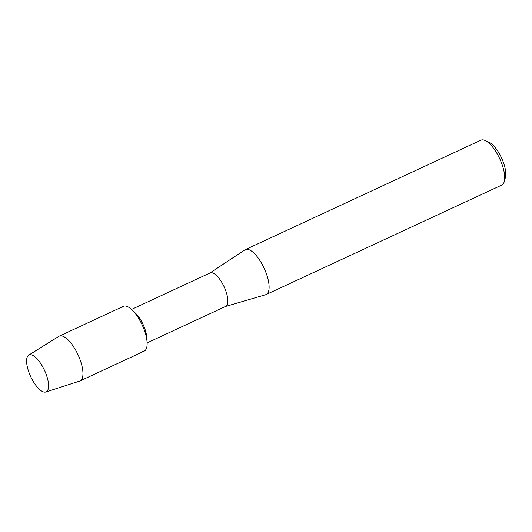 <?xml version="1.0" encoding="UTF-8"?>
<svg xmlns="http://www.w3.org/2000/svg" width="532" height="532" viewBox="0 0 532 532"><rect width="100%" height="100%" fill="white"/><g stroke="black" fill="none" stroke-linecap="round" stroke-linejoin="round"><path stroke-width="0.8" d="M44.954 392.157A20.342 7.588 -114.9 0 0 47.481 378.478A20.342 7.588 -114.9 0 0 40.106 362.618A20.342 7.588 -114.9 0 0 30.204 354.711A20.342 7.588 -114.9 0 0 29.426 373.67A20.342 7.588 -114.9 0 0 44.954 392.157A20.342 7.588 -114.9 0 0 45.825 392.011A20.342 7.588 -114.9 0 0 47.481 378.478A20.342 7.588 -114.9 0 0 40.106 362.618A20.342 7.588 -114.9 0 0 30.204 354.711A20.342 7.588 -114.9 0 0 28.701 355.15A20.342 7.588 -114.9 0 0 30.224 375.585A20.342 7.588 -114.9 0 0 44.954 392.157M142.736 351.466A24.691 9.21 -114.9 0 0 147.065 342.109L146.746 337.321A18.454 6.883 -114.9 0 0 135.58 313.295L132.129 309.963A24.691 9.21 -114.9 0 0 124.834 306.013A24.691 9.21 -114.9 0 0 122.187 307.237M147.065 342.109A24.691 9.21 -114.9 0 0 132.129 309.963M147.111 342.894L225.641 306.412A18.454 6.883 -114.9 0 0 224.71 288.111A18.454 6.883 -114.9 0 0 211.177 272.69A18.454 6.883 -114.9 0 0 210.093 272.936L131.557 309.425M225.468 306.492L265.687 294.715A24.758 9.237 -114.9 0 0 266.173 294.529A24.758 9.237 -114.9 0 0 264.916 269.977A24.758 9.237 -114.9 0 0 246.768 249.295A24.758 9.237 -114.9 0 0 245.312 249.628A24.758 9.237 -114.9 0 0 244.86 249.88L209.914 273.016M266.173 294.529L501.762 185.076A24.758 9.237 -114.9 0 0 504.25 181.618A24.758 9.237 -114.9 0 0 499.708 158.736A24.758 9.237 -114.9 0 0 485.144 140.501A24.758 9.237 -114.9 0 0 482.358 139.843A24.758 9.237 -114.9 0 0 480.901 140.175L245.312 249.628M504.25 181.618L505.4 177.449A21.154 7.894 -114.9 0 0 501.516 157.891A21.154 7.894 -114.9 0 0 489.074 142.317L485.144 140.501M45.825 392.011L79.634 381.098A24.691 9.21 -114.9 0 0 80.026 380.939A24.691 9.21 -114.9 0 0 78.776 356.453A24.691 9.21 -114.9 0 0 60.668 335.818A24.691 9.21 -114.9 0 0 59.218 336.151A24.691 9.21 -114.9 0 0 58.846 336.357L28.701 355.15M80.026 380.939L144.185 351.133A24.691 9.21 -114.9 0 0 142.935 326.648A24.691 9.21 -114.9 0 0 124.834 306.013A24.691 9.21 -114.9 0 0 123.377 306.346L59.218 336.151"/></g></svg>
